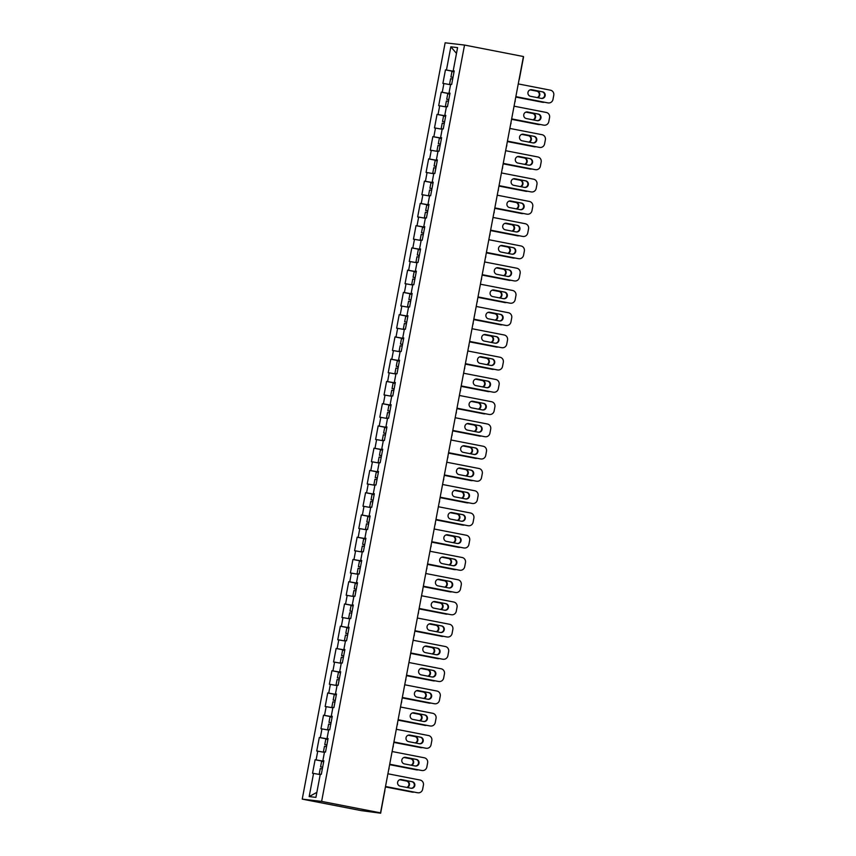 <?xml version="1.0" encoding="UTF-8"?>
<svg xmlns="http://www.w3.org/2000/svg" width="856" height="856" viewBox="0 0 856 856"><rect width="100%" height="100%" fill="white"/><g stroke="black" fill="none" stroke-linecap="round" stroke-linejoin="round"><path stroke-width="1.28" d="M384.751 791.083L380.653 813.2L361.136 810.6L302.232 799.13L445.141 42.8L464.53 45.058L321.621 801.398L302.232 799.13M320.272 774.338L319.213 774.07L321.31 774.316L323.868 760.759L322.862 760.642L323.846 760.866M320.294 774.198L315.918 797.375L309.166 796.583L313.553 773.407L312.536 773.289L315.104 759.743L323.739 761.423M323.782 761.219L315.104 759.743M316.11 759.861L317.758 751.151L316.741 751.033L319.309 737.487L327.944 739.167M327.987 738.963L319.309 737.487M320.315 737.605L321.963 728.905L320.947 728.788L323.515 715.231L332.149 716.911M332.192 716.707L323.515 715.231M324.52 715.348L326.168 706.649L325.152 706.532L327.72 692.975L336.355 694.655M336.397 694.451L327.72 692.975M328.725 693.093L330.373 684.393L329.357 684.276L331.925 670.73L340.56 672.409M340.602 672.206L331.925 670.73M332.93 670.847L334.578 662.137L333.562 662.02L336.13 648.473L344.765 650.153M344.808 649.95L336.13 648.473M337.136 648.591L338.773 639.892L337.767 639.774L340.335 626.218L348.97 627.897M349.013 627.694L340.335 626.218M341.341 626.335L342.978 617.636L341.972 617.518L344.54 603.962L353.175 605.641M353.218 605.438L344.54 603.962M345.546 604.079L347.183 595.38L346.177 595.262L348.745 581.706L357.38 583.396M357.423 583.193L348.745 581.706M349.751 581.823L351.388 573.124L350.382 573.006L352.94 559.46L361.585 561.14M361.628 560.937L352.94 559.46M353.956 559.578L355.593 550.868L354.587 550.75L357.145 537.204L365.79 538.884M365.833 538.681L357.145 537.204M358.161 537.322L359.798 528.623L358.792 528.505L361.35 514.948L369.995 516.628M370.038 516.425L361.35 514.948M362.366 515.066L364.003 506.367L362.998 506.249L365.555 492.692L374.2 494.383M374.243 494.18L365.555 492.692M366.571 492.81L368.208 484.111L367.203 483.993L369.76 470.447L378.406 472.127M378.448 471.924L369.76 470.447M370.776 470.565L372.414 461.855L371.408 461.737L373.965 448.191L382.611 449.871M382.643 449.668L373.965 448.191M374.981 448.309L376.619 439.61L375.613 439.492L378.17 425.935L386.816 427.615M386.848 427.411L378.17 425.935M379.187 426.053L380.824 417.354L379.818 417.236L382.375 403.679L391.021 405.37M391.053 405.166L382.375 403.679M383.392 403.797L385.029 395.098L384.023 394.98L386.58 381.434L395.226 383.114M395.258 382.91L386.58 381.434M387.597 381.551L389.234 372.841L388.228 372.724L390.785 359.178L399.431 360.858M399.463 360.654L390.785 359.178M391.791 359.295L393.439 350.596L392.433 350.479L394.99 336.922L403.636 338.601M403.668 338.398L394.99 336.922M395.996 337.039L397.644 328.34L396.638 328.223L399.196 314.666L407.841 316.356M407.873 316.153L399.196 314.666M400.201 314.783L401.849 306.084L400.843 305.966L403.401 292.42L412.046 294.1M412.078 293.897L403.401 292.42M404.406 292.538L406.054 283.828L405.049 283.71L407.606 270.164L416.251 271.844M416.284 271.641L407.606 270.164M408.612 270.282L410.259 261.583L409.254 261.465L411.811 247.908L420.457 249.588M420.489 249.385L411.811 247.908M412.817 248.026L414.465 239.327L413.459 239.209L416.016 225.652L424.662 227.332M424.694 227.14L416.016 225.652M417.022 225.77L418.67 217.071L417.664 216.953L420.221 203.407L428.867 205.087M428.899 204.884L420.221 203.407M421.227 203.525L422.875 194.815L421.869 194.697L424.426 181.151L433.072 182.831M433.104 182.628L424.426 181.151M425.432 181.269L427.08 172.57L426.074 172.452L428.631 158.895L437.277 160.575M437.309 160.372L428.631 158.895M429.637 159.013L431.285 150.314L430.279 150.196L432.836 136.639L441.482 138.319M441.514 138.116L432.836 136.639M433.842 136.757L435.49 128.058L434.484 127.94L437.041 114.394L445.687 116.074M445.719 115.87L437.041 114.394M438.047 114.501L439.695 105.802L438.689 105.684L441.247 92.138L449.892 93.818M449.924 93.614L441.247 92.138M442.252 92.255L443.9 83.546L442.894 83.439L445.452 69.882L454.087 71.562M454.129 71.358L445.452 69.882M446.458 69.999L450.845 46.823L457.586 47.604L453.209 70.791L454.194 71.005M421.184 240.247L420.135 239.99L422.222 240.226L424.779 226.68L423.774 226.562L425.421 217.863L426.427 217.98L428.984 204.424L427.979 204.306L429.626 195.607L430.632 195.724L433.19 182.168L432.184 182.05L433.832 173.351L434.837 173.468L437.395 159.922L436.389 159.804L438.037 151.095L439.042 151.212L441.6 137.666L440.594 137.549L442.242 128.849L443.248 128.967L445.805 115.41L444.799 115.293L446.447 106.593L447.453 106.711L450.01 93.154L449.004 93.037L450.652 84.337L451.658 84.455L454.215 70.909L453.209 70.791M421.216 240.108L419.568 248.818L420.553 249.032M412.774 284.759L411.725 284.492L413.812 284.738L416.369 271.181L415.363 271.063L417.011 262.364L418.017 262.482L420.574 248.936L419.568 248.818M412.806 284.62L411.158 293.319L412.153 293.544M408.569 307.015L407.52 306.748L409.607 306.994L412.164 293.437L411.158 293.319M408.601 306.876L406.953 315.575L407.948 315.8M404.364 329.26L403.315 329.004L405.402 329.239L407.959 315.693L406.953 315.575M404.396 329.121L402.748 337.831L403.743 338.045M400.159 351.516L399.11 351.26L401.197 351.495L403.754 337.949L402.748 337.831M400.191 351.377L398.543 360.076L399.538 360.301M395.954 373.772L394.905 373.516L396.991 373.751L399.549 360.194L398.543 360.076M395.986 373.633L394.338 382.332L395.333 382.557M391.748 396.028L390.7 395.761L392.786 396.007L395.344 382.45L394.338 382.332M391.781 395.889L390.133 404.588L391.128 404.813M387.554 418.274L386.495 418.017L388.581 418.252L391.139 404.706L390.133 404.588M387.575 418.135L385.928 426.844L386.923 427.069M383.349 440.53L382.29 440.273L384.376 440.508L386.944 426.962L385.928 426.844M383.37 440.391L381.723 449.09L382.718 449.314M379.144 462.786L378.085 462.529L380.171 462.764L382.739 449.207L381.723 449.09M379.165 462.647L377.517 471.346L378.513 471.57M374.939 485.042L373.879 484.774L375.966 485.02L378.534 471.463L377.517 471.346M374.96 484.903L373.312 493.602L374.307 493.826M370.734 507.287L369.674 507.03L371.761 507.276L374.329 493.719L373.312 493.602M370.755 507.159L369.107 515.858L370.102 516.082M332.888 707.57L331.828 707.313L333.926 707.548L336.483 694.002L335.477 693.884L337.114 685.185L338.12 685.303L340.688 671.746L339.682 671.628L341.319 662.929L342.325 663.047L344.893 649.49L343.887 649.372L345.524 640.673L346.53 640.791L349.098 627.245L348.092 627.127L349.73 618.417L350.735 618.535L353.303 604.989L352.287 604.871L353.935 596.172L354.94 596.29L357.508 582.733L356.492 582.615L358.14 573.916L359.145 574.034L361.714 560.477L360.697 560.359L362.345 551.66L363.351 551.778L365.919 538.231L364.902 538.114L366.55 529.404L367.556 529.522L370.124 515.975L369.107 515.858M332.909 707.431L331.272 716.14L332.256 716.354M328.683 729.826L327.623 729.569L329.721 729.804L332.278 716.258L331.272 716.14M328.704 729.687L327.067 738.386L328.051 738.61M324.478 752.082L323.418 751.814L325.515 752.06L328.073 738.503L327.067 738.386M324.499 751.942L322.862 760.642M324.424 752.338L317.758 751.151M328.629 730.082L321.963 728.905M332.834 707.826L326.168 706.649M337.039 685.581L330.373 684.393M335.477 693.884L336.462 694.109M341.244 663.325L334.578 662.137M339.682 671.628L340.667 671.853M345.45 641.069L338.773 639.892M343.887 649.372L344.872 649.597M349.655 618.813L342.978 617.636M348.092 627.127L349.077 627.341M353.86 596.568L347.183 595.38M352.287 604.871L353.282 605.096M358.065 574.312L351.388 573.124M356.492 582.615L357.487 582.84M362.27 552.056L355.593 550.868M360.697 560.359L361.692 560.584M366.475 529.8L359.798 528.623M364.902 538.114L365.897 538.328M370.68 507.555L364.003 506.367M374.885 485.299L368.208 484.111M379.09 463.043L372.414 461.855M383.295 440.786L376.619 439.61M387.5 418.541L380.824 417.354M391.706 396.285L385.029 395.098M395.911 374.029L389.234 372.841M400.116 351.773L393.439 350.596M404.321 329.528L397.644 328.34M408.526 307.272L401.849 306.084M412.731 285.016L406.054 283.828M416.936 262.76L410.259 261.583M415.363 271.063L416.348 271.288M421.141 240.515L414.465 239.327M425.346 218.259L418.67 217.071M423.774 226.562L424.758 226.786M429.552 196.003L422.875 194.815M427.979 204.306L428.963 204.531M433.757 173.747L427.08 172.57M432.184 182.05L433.168 182.275M437.962 151.491L431.285 150.314M436.389 159.804L437.373 160.019M442.167 129.245L435.49 128.058M440.594 137.549L441.578 137.773M446.372 106.989L439.695 105.802M444.799 115.293L445.783 115.517M450.577 84.733L443.9 83.546M449.004 93.037L449.989 93.261M456.494 53.404L450.845 46.823M464.53 45.058L523.433 56.528L380.524 812.858L321.621 801.398M320.219 774.594L313.553 773.407M316.859 792.367L309.166 796.583M380.524 812.858L379.122 812.697M380.653 813.2L379.09 812.868M531.276 89.677L542.105 91.785A3.338 3.221 -83.3 0 1 541.345 98.397L530.517 96.289A3.338 3.221 -83.3 0 1 527.959 92.523A3.338 3.221 -83.3 0 1 531.758 89.73L542.608 91.838A3.338 3.221 -83.3 0 1 545.165 95.615A3.338 3.221 -83.3 0 1 541.366 98.408M548.065 102.891A4.355 4.194 96.7 0 0 548.364 102.934L547.861 102.881A4.355 4.194 -83.3 0 1 547.562 102.827L515.858 96.621M515.847 96.653L547.562 102.827M518.255 83.92L550.462 90.19A4.355 4.194 96.7 0 1 553.768 95.273L552.987 99.414A4.355 4.194 96.7 0 1 548.364 102.934M450.62 84.477L449.571 84.22L450.598 78.72L452.685 79.041M449.571 84.22L450.641 84.359M537.568 97.67A3.338 3.221 96.7 0 0 537.215 91.218L530.164 89.837M542.971 102.303L542.469 102.249A4.355 4.194 -83.3 0 1 542.169 102.196L515.772 97.06L542.672 102.26A4.355 4.194 96.7 0 0 544.416 102.217M452.974 77.479L450.93 77.008L453.006 77.329M450.93 77.008L451.968 71.519L454.044 71.829M537.14 97.584A3.338 3.221 96.7 0 0 536.712 91.153L530.089 89.869M527.553 111.986L537.9 114.041A3.338 3.221 -83.3 0 1 537.14 120.653L526.312 118.545A3.338 3.221 -83.3 0 1 523.754 114.768A3.338 3.221 -83.3 0 1 527.553 111.986L538.403 114.094A3.338 3.221 -83.3 0 1 540.96 117.871A3.338 3.221 -83.3 0 1 537.161 120.664M543.86 125.147A4.355 4.194 96.7 0 0 544.159 125.19L543.656 125.126A4.355 4.194 -83.3 0 1 543.357 125.083L511.653 118.877M511.642 118.909L543.357 125.083M514.049 106.176L546.256 112.446A4.355 4.194 96.7 0 1 549.573 117.529L548.782 121.67A4.355 4.194 96.7 0 1 544.159 125.19M523.348 134.242L534.197 136.35A3.338 3.221 -83.3 0 1 536.755 140.127A3.338 3.221 -83.3 0 1 532.956 142.909L522.106 140.801A3.338 3.221 -83.3 0 1 519.549 137.024A3.338 3.221 -83.3 0 1 523.348 134.242L533.695 136.297A3.338 3.221 -83.3 0 1 532.935 142.909M539.655 147.393A4.355 4.194 96.7 0 0 539.954 147.446L539.451 147.382A4.355 4.194 -83.3 0 1 539.152 147.339L507.448 141.122M507.437 141.165L539.152 147.339M509.844 128.432L542.051 134.702A4.355 4.194 96.7 0 1 545.368 139.785L544.577 143.915A4.355 4.194 96.7 0 1 539.954 147.446M519.143 156.488L529.49 158.542A3.338 3.221 -83.3 0 1 528.73 165.165L517.901 163.057A3.338 3.221 -83.3 0 1 515.344 159.28A3.338 3.221 -83.3 0 1 519.143 156.488L529.992 158.606A3.338 3.221 -83.3 0 1 532.55 162.383A3.338 3.221 -83.3 0 1 528.751 165.165M535.449 169.649A4.355 4.194 96.7 0 0 535.749 169.691L535.246 169.638A4.355 4.194 -83.3 0 1 534.947 169.595L503.242 163.378M503.232 163.421L534.947 169.595M505.639 150.688L537.846 156.958A4.355 4.194 96.7 0 1 541.163 162.03L540.382 166.171A4.355 4.194 96.7 0 1 535.749 169.691M514.938 178.744L525.787 180.862A3.338 3.221 -83.3 0 1 528.345 184.629A3.338 3.221 -83.3 0 1 524.546 187.421L513.696 185.303A3.338 3.221 -83.3 0 1 511.139 181.536A3.338 3.221 -83.3 0 1 514.938 178.744L525.284 180.798A3.338 3.221 -83.3 0 1 524.525 187.411M531.244 191.905A4.355 4.194 96.7 0 0 531.544 191.947L531.041 191.894A4.355 4.194 -83.3 0 1 530.741 191.84L499.037 185.634M499.037 185.677L530.741 191.84M501.434 172.933L533.641 179.204A4.355 4.194 96.7 0 1 536.958 184.286L536.177 188.427A4.355 4.194 96.7 0 1 531.544 191.947M510.251 200.946L521.079 203.054A3.338 3.221 -83.3 0 1 520.32 209.667L509.491 207.559A3.338 3.221 -83.3 0 1 506.934 203.781A3.338 3.221 -83.3 0 1 510.732 201L521.582 203.107A3.338 3.221 -83.3 0 1 524.139 206.885A3.338 3.221 -83.3 0 1 520.341 209.677M527.039 214.161A4.355 4.194 96.7 0 0 527.339 214.203L526.836 214.139A4.355 4.194 -83.3 0 1 526.536 214.096L494.832 207.89L526.536 214.096M497.229 195.189L529.436 201.46A4.355 4.194 96.7 0 1 532.753 206.542L531.972 210.683A4.355 4.194 96.7 0 1 527.339 214.203M446.415 106.733L445.366 106.465L446.404 100.976L448.48 101.286M445.366 106.465L446.436 106.615M533.363 119.926A3.338 3.221 96.7 0 0 533.01 113.463L525.959 112.093M538.766 124.559L538.264 124.505A4.355 4.194 -83.3 0 1 537.964 124.452L511.567 119.316L538.467 124.516A4.355 4.194 96.7 0 0 540.211 124.473M448.769 99.735L446.725 99.264L448.801 99.574M446.725 99.264L447.763 93.775L449.839 94.085M532.935 119.84A3.338 3.221 96.7 0 0 532.507 113.409L525.884 112.125M442.21 128.978L441.161 128.721L442.199 123.232L444.275 123.542M441.161 128.721L442.231 128.871M529.158 142.171A3.338 3.221 96.7 0 0 528.805 135.719L521.753 134.349M507.373 141.529L534.262 146.772A4.355 4.194 96.7 0 0 536.006 146.729M444.564 121.98L442.52 121.52L444.596 121.83M442.52 121.52L443.558 116.031L445.634 116.341M507.362 141.572L534.262 146.772M528.73 142.085A3.338 3.221 96.7 0 0 528.302 135.665L521.679 134.371M534.561 146.815L534.058 146.751A4.355 4.194 -83.3 0 1 533.759 146.708M438.005 151.234L436.956 150.977L437.994 145.488L440.07 145.798M436.956 150.977L438.026 151.116M524.953 164.427A3.338 3.221 96.7 0 0 524.6 157.975L517.548 156.605M503.168 163.785L530.057 169.017A4.355 4.194 96.7 0 0 531.801 168.974M440.359 144.236L438.315 143.776L440.391 144.086M438.315 143.776L439.353 138.276L441.429 138.597M503.157 163.828L530.057 169.017M524.525 164.341A3.338 3.221 96.7 0 0 524.097 157.911L517.473 156.627M530.367 169.071L529.853 169.006A4.355 4.194 -83.3 0 1 529.554 168.964M433.799 173.49L432.751 173.233L433.789 167.733L435.865 168.054M432.751 173.233L433.821 173.372M520.748 186.683A3.338 3.221 96.7 0 0 520.395 180.231L513.343 178.851M498.962 186.041L525.851 191.273A4.355 4.194 96.7 0 0 527.596 191.23M436.153 166.492L434.11 166.021L436.185 166.342M434.11 166.021L435.148 160.532L437.223 160.842M498.952 186.073L525.851 191.273M520.32 186.597A3.338 3.221 96.7 0 0 519.892 180.167L513.268 178.883M526.162 191.316L525.648 191.263A4.355 4.194 -83.3 0 1 525.349 191.22M429.594 195.746L428.546 195.478L429.584 189.989L431.659 190.299M428.546 195.478L429.616 195.628M516.553 208.939A3.338 3.221 96.7 0 0 516.189 202.487L509.138 201.107M494.757 208.297L521.646 213.529A4.355 4.194 96.7 0 0 523.39 213.486M431.948 188.748L429.905 188.277L431.98 188.588M429.905 188.277L430.943 182.788L433.018 183.098M494.747 208.329L521.646 213.529M516.115 208.853A3.338 3.221 96.7 0 0 515.687 202.423L509.063 201.139M521.957 213.572L521.443 213.519A4.355 4.194 -83.3 0 1 521.144 213.465M506.527 223.256L516.874 225.31A3.338 3.221 -83.3 0 1 516.115 231.923L505.286 229.815A3.338 3.221 -83.3 0 1 502.729 226.038A3.338 3.221 -83.3 0 1 506.527 223.256L517.377 225.363A3.338 3.221 -83.3 0 1 519.934 229.141A3.338 3.221 -83.3 0 1 516.136 231.923M522.834 236.406A4.355 4.194 96.7 0 0 523.134 236.459L522.631 236.395A4.355 4.194 -83.3 0 1 522.331 236.352L490.627 230.146L522.331 236.352M493.024 217.445L525.231 223.716A4.355 4.194 96.7 0 1 528.548 228.798L527.767 232.928A4.355 4.194 96.7 0 1 523.134 236.459M425.389 218.002L424.341 217.734L425.379 212.245L427.454 212.556M424.341 217.734L425.411 217.884M512.348 231.184A3.338 3.221 96.7 0 0 511.984 224.732L504.933 223.363M490.552 230.542L517.441 235.785A4.355 4.194 96.7 0 0 519.185 235.742M427.743 211.004L425.7 210.533L427.775 210.844M425.7 210.533L426.737 205.044L428.813 205.354M490.542 230.585L517.441 235.785M511.909 231.099A3.338 3.221 96.7 0 0 511.481 224.679L504.858 223.384M517.752 235.828L517.238 235.764A4.355 4.194 -83.3 0 1 516.938 235.721M502.322 245.512L513.172 247.619A3.338 3.221 -83.3 0 1 515.729 251.397A3.338 3.221 -83.3 0 1 511.931 254.179L501.081 252.071A3.338 3.221 -83.3 0 1 498.524 248.294A3.338 3.221 -83.3 0 1 502.322 245.512L512.669 247.555A3.338 3.221 -83.3 0 1 511.909 254.179M518.629 258.662A4.355 4.194 96.7 0 0 518.929 258.715L518.426 258.651A4.355 4.194 -83.3 0 1 518.126 258.608L486.422 252.392L518.126 258.608M488.819 239.701L521.026 245.972A4.355 4.194 96.7 0 1 524.343 251.043L523.562 255.184A4.355 4.194 96.7 0 1 518.929 258.715M420.135 239.99L421.173 234.501L423.249 234.811M508.143 253.44A3.338 3.221 96.7 0 0 507.779 246.988L500.728 245.619M486.347 252.798L513.236 258.031A4.355 4.194 96.7 0 0 514.98 257.988M423.538 233.249L421.494 232.789L423.57 233.1M421.494 232.789L422.532 227.289L424.608 227.61M486.336 252.841L513.236 258.031M507.704 253.355A3.338 3.221 96.7 0 0 507.276 246.935L500.653 245.64M513.547 258.084L513.044 258.02A4.355 4.194 -83.3 0 1 512.733 257.977M498.117 267.757L508.464 269.811A3.338 3.221 -83.3 0 1 507.704 276.435L496.876 274.327A3.338 3.221 -83.3 0 1 494.319 270.55A3.338 3.221 -83.3 0 1 498.117 267.757L508.967 269.875A3.338 3.221 -83.3 0 1 511.524 273.642A3.338 3.221 -83.3 0 1 507.726 276.435M514.424 280.918A4.355 4.194 96.7 0 0 514.724 280.961L514.221 280.907A4.355 4.194 -83.3 0 1 513.921 280.854L482.217 274.648L513.921 280.854M484.614 261.947L516.821 268.217A4.355 4.194 96.7 0 1 520.138 273.299L519.357 277.44A4.355 4.194 96.7 0 1 514.724 280.961M416.979 262.503L415.93 262.246L416.968 256.747L419.044 257.067M415.93 262.246L417 262.385M503.938 275.696A3.338 3.221 96.7 0 0 503.574 269.244L496.523 267.864M482.142 275.054L509.031 280.286A4.355 4.194 96.7 0 0 510.775 280.244M419.333 255.505L417.289 255.035L419.365 255.356M417.289 255.035L418.327 249.545L420.403 249.856M482.131 275.086L509.031 280.286M503.499 275.611A3.338 3.221 96.7 0 0 503.071 269.18L496.448 267.896M509.341 280.329L508.839 280.276A4.355 4.194 -83.3 0 1 508.528 280.233M493.912 290.013L504.762 292.121A3.338 3.221 -83.3 0 1 507.319 295.898A3.338 3.221 -83.3 0 1 503.521 298.69L492.671 296.572A3.338 3.221 -83.3 0 1 490.114 292.795A3.338 3.221 -83.3 0 1 493.912 290.013L504.259 292.067A3.338 3.221 -83.3 0 1 503.499 298.68M510.219 303.174A4.355 4.194 96.7 0 0 510.529 303.217L510.016 303.163A4.355 4.194 -83.3 0 1 509.716 303.11L478.012 296.904L509.716 303.11M480.409 284.203L512.616 290.473A4.355 4.194 96.7 0 1 515.933 295.555L515.152 299.696A4.355 4.194 96.7 0 1 510.529 303.217M411.725 284.492L412.763 279.002L414.839 279.313M499.733 297.952A3.338 3.221 96.7 0 0 499.369 291.5L492.318 290.12M477.937 297.31L504.826 302.543A4.355 4.194 96.7 0 0 506.57 302.5M415.128 277.761L413.084 277.291L415.16 277.601M413.084 277.291L414.122 271.801L416.198 272.112M477.926 297.342L504.826 302.543M499.294 297.867A3.338 3.221 96.7 0 0 498.866 291.436L492.243 290.152M505.136 302.585L504.633 302.532A4.355 4.194 -83.3 0 1 504.323 302.478M489.225 312.215L500.054 314.323A3.338 3.221 -83.3 0 1 499.294 320.936L488.466 318.828A3.338 3.221 -83.3 0 1 485.908 315.051A3.338 3.221 -83.3 0 1 489.707 312.269L500.557 314.377A3.338 3.221 -83.3 0 1 503.114 318.154A3.338 3.221 -83.3 0 1 499.315 320.936M506.014 325.419A4.355 4.194 96.7 0 0 506.324 325.473L505.81 325.408A4.355 4.194 -83.3 0 1 505.511 325.366L473.807 319.16L505.511 325.366M476.214 306.459L508.411 312.729A4.355 4.194 96.7 0 1 511.728 317.811L510.946 321.942A4.355 4.194 96.7 0 1 506.324 325.473M407.52 306.748L408.558 301.259L410.634 301.569M495.528 320.197A3.338 3.221 96.7 0 0 495.164 313.745L488.113 312.376M473.732 319.555L500.621 324.799A4.355 4.194 96.7 0 0 502.365 324.756M410.923 300.017L408.879 299.546L410.955 299.857M408.879 299.546L409.917 294.057L411.993 294.368M473.721 319.598L500.621 324.799M495.089 320.112A3.338 3.221 96.7 0 0 494.661 313.692L488.038 312.397M500.931 324.841L500.428 324.788A4.355 4.194 -83.3 0 1 500.118 324.734M485.502 334.525L495.849 336.569A3.338 3.221 -83.3 0 1 495.1 343.192L484.261 341.084A3.338 3.221 -83.3 0 1 481.703 337.307A3.338 3.221 -83.3 0 1 485.502 334.525L496.352 336.633A3.338 3.221 -83.3 0 1 498.909 340.41A3.338 3.221 -83.3 0 1 495.11 343.192M501.809 347.675A4.355 4.194 96.7 0 0 502.119 347.729L501.605 347.664A4.355 4.194 -83.3 0 1 501.306 347.622L469.602 341.405M469.602 341.448L501.306 347.622M472.009 328.715L504.205 334.985A4.355 4.194 96.7 0 1 507.522 340.057L506.741 344.198A4.355 4.194 96.7 0 1 502.119 347.729M403.315 329.004L404.353 323.515L406.429 323.825M491.323 342.454A3.338 3.221 96.7 0 0 490.959 336.001L483.908 334.632M469.527 341.812L496.416 347.044A4.355 4.194 96.7 0 0 498.16 347.001M406.718 322.263L404.674 321.803L406.75 322.113M404.674 321.803L405.712 316.303L407.788 316.624M469.527 341.854L496.416 347.044M490.884 342.368A3.338 3.221 96.7 0 0 490.456 335.948L483.833 334.653M496.726 347.097L496.223 347.033A4.355 4.194 -83.3 0 1 495.913 346.99M480.815 356.717L491.644 358.825A3.338 3.221 -83.3 0 1 490.895 365.448L480.055 363.34A3.338 3.221 -83.3 0 1 477.498 359.563A3.338 3.221 -83.3 0 1 481.297 356.77L492.147 358.889A3.338 3.221 -83.3 0 1 494.704 362.655A3.338 3.221 -83.3 0 1 490.905 365.448M497.604 369.931A4.355 4.194 96.7 0 0 497.914 369.974L497.4 369.92A4.355 4.194 -83.3 0 1 497.101 369.867L465.397 363.661M465.397 363.704L497.101 369.867M467.804 350.971L500 357.23A4.355 4.194 96.7 0 1 503.317 362.313L502.536 366.454A4.355 4.194 96.7 0 1 497.914 369.974M399.11 351.26L400.148 345.76L402.224 346.081M487.118 364.71A3.338 3.221 96.7 0 0 486.754 358.257L479.702 356.888M465.322 364.067L492.211 369.3A4.355 4.194 96.7 0 0 493.955 369.257M402.513 344.519L400.469 344.059L402.545 344.369M400.469 344.059L401.507 338.559L403.583 338.869M465.322 364.11L492.211 369.3M486.679 364.624A3.338 3.221 96.7 0 0 486.251 358.193L479.628 356.909M492.521 369.353L492.018 369.289A4.355 4.194 -83.3 0 1 491.708 369.246M477.092 379.026L487.439 381.08A3.338 3.221 -83.3 0 1 486.69 387.693L475.861 385.585A3.338 3.221 -83.3 0 1 473.293 381.819A3.338 3.221 -83.3 0 1 477.092 379.026L487.941 381.134A3.338 3.221 -83.3 0 1 490.499 384.911A3.338 3.221 -83.3 0 1 486.7 387.704M493.398 392.187A4.355 4.194 96.7 0 0 493.709 392.23L493.195 392.176A4.355 4.194 -83.3 0 1 492.896 392.123L461.191 385.917M461.191 385.949L492.896 392.123M463.599 373.216L495.795 379.486A4.355 4.194 96.7 0 1 499.112 384.569L498.331 388.71A4.355 4.194 96.7 0 1 493.709 392.23M394.905 373.516L395.943 368.016L398.019 368.326M482.912 386.966A3.338 3.221 96.7 0 0 482.549 380.513L475.497 379.133M461.117 386.324L488.006 391.556A4.355 4.194 96.7 0 0 489.75 391.513M398.308 366.775L396.264 366.304L398.34 366.625M396.264 366.304L397.302 360.815L399.377 361.125M461.117 386.356L488.006 391.556M482.474 386.88A3.338 3.221 96.7 0 0 482.046 380.449L475.422 379.165M488.316 391.599L487.813 391.545A4.355 4.194 -83.3 0 1 487.503 391.492M472.887 401.282L483.736 403.39A3.338 3.221 -83.3 0 1 486.294 407.167A3.338 3.221 -83.3 0 1 482.495 409.949L471.656 407.841A3.338 3.221 -83.3 0 1 469.088 404.064A3.338 3.221 -83.3 0 1 472.887 401.282L483.233 403.337A3.338 3.221 -83.3 0 1 482.484 409.949M489.193 414.432A4.355 4.194 96.7 0 0 489.504 414.486L489.001 414.422A4.355 4.194 -83.3 0 1 488.69 414.379L456.986 408.173M456.986 408.205L488.69 414.379M459.394 395.472L491.59 401.742A4.355 4.194 96.7 0 1 494.907 406.825L494.126 410.955A4.355 4.194 96.7 0 1 489.504 414.486M390.7 395.761L391.738 390.272L393.814 390.582M478.707 409.211A3.338 3.221 96.7 0 0 478.344 402.759L471.292 401.389M456.911 408.569L483.8 413.812A4.355 4.194 96.7 0 0 485.545 413.769M394.102 389.031L392.059 388.56L394.135 388.87M392.059 388.56L393.097 383.071L395.172 383.381M456.911 408.612L483.8 413.812M478.269 409.136A3.338 3.221 96.7 0 0 477.841 402.705L471.217 401.411M484.111 413.855L483.608 413.801A4.355 4.194 -83.3 0 1 483.298 413.748M468.2 423.474L479.028 425.582A3.338 3.221 -83.3 0 1 478.279 432.205L467.451 430.097A3.338 3.221 -83.3 0 1 464.883 426.32A3.338 3.221 -83.3 0 1 468.681 423.538L479.531 425.646A3.338 3.221 -83.3 0 1 482.089 429.423A3.338 3.221 -83.3 0 1 478.29 432.205M484.988 436.688A4.355 4.194 96.7 0 0 485.299 436.742L484.796 436.678A4.355 4.194 -83.3 0 1 484.485 436.635L452.781 430.418M452.781 430.461L484.485 436.635M455.189 417.728L487.385 423.998A4.355 4.194 96.7 0 1 490.702 429.081L489.921 433.211A4.355 4.194 96.7 0 1 485.299 436.742M386.495 418.017L387.533 412.528L389.608 412.838M474.502 431.467A3.338 3.221 96.7 0 0 474.138 425.015L467.087 423.645M452.706 430.825L479.595 436.057A4.355 4.194 96.7 0 0 481.34 436.014M389.897 411.276L387.854 410.816L389.929 411.126M387.854 410.816L388.892 405.327L390.967 405.637M452.706 430.868L479.595 436.057M474.064 431.381A3.338 3.221 96.7 0 0 473.635 424.961L467.012 423.666M479.906 436.111L479.403 436.046A4.355 4.194 -83.3 0 1 479.093 436.004M464.476 445.783L474.823 447.838A3.338 3.221 -83.3 0 1 474.074 454.461L463.246 452.353A3.338 3.221 -83.3 0 1 460.678 448.576A3.338 3.221 -83.3 0 1 464.476 445.783L475.326 447.902A3.338 3.221 -83.3 0 1 477.883 451.668A3.338 3.221 -83.3 0 1 474.085 454.461M480.783 458.944A4.355 4.194 96.7 0 0 481.093 458.987L480.591 458.934A4.355 4.194 -83.3 0 1 480.28 458.88L448.576 452.674M448.576 452.717L480.28 458.88M450.984 439.984L483.18 446.244A4.355 4.194 96.7 0 1 486.497 451.326L485.716 455.467A4.355 4.194 96.7 0 1 481.093 458.987M382.29 440.273L383.328 434.784L385.403 435.094M470.297 453.723A3.338 3.221 96.7 0 0 469.933 447.271L462.882 445.901M448.501 453.081L475.39 458.313A4.355 4.194 96.7 0 0 477.134 458.27M385.692 433.532L383.649 433.072L385.724 433.382M383.649 433.072L384.686 427.572L386.762 427.893M448.501 453.124L475.39 458.313M469.858 453.637A3.338 3.221 96.7 0 0 469.43 447.207L462.807 445.923M475.701 458.367L475.198 458.302A4.355 4.194 -83.3 0 1 474.887 458.26M459.79 467.986L470.618 470.094A3.338 3.221 -83.3 0 1 469.869 476.706M476.578 481.2A4.355 4.194 96.7 0 0 476.888 481.243L476.385 481.19A4.355 4.194 -83.3 0 1 476.075 481.136L444.382 474.93M444.371 474.962L476.075 481.136M446.779 462.229L478.986 468.5A4.355 4.194 96.7 0 1 482.292 473.582L481.511 477.723A4.355 4.194 96.7 0 1 476.888 481.243M469.88 476.717L459.041 474.599A3.338 3.221 -83.3 0 1 456.473 470.832A3.338 3.221 -83.3 0 1 460.271 468.039L471.121 470.147A3.338 3.221 -83.3 0 1 473.678 473.924A3.338 3.221 -83.3 0 1 469.88 476.717M378.085 462.529L379.122 457.029L381.198 457.35M466.092 475.979A3.338 3.221 96.7 0 0 465.728 469.527L458.677 468.146M471.495 480.612L470.993 480.558A4.355 4.194 -83.3 0 1 470.682 480.505L444.296 475.369L471.185 480.569A4.355 4.194 96.7 0 0 472.929 480.526M381.487 455.788L379.443 455.317L381.519 455.638M379.443 455.317L380.481 449.828L382.557 450.138M465.653 475.893A3.338 3.221 96.7 0 0 465.225 469.463L458.602 468.179M456.077 490.295L466.413 492.35A3.338 3.221 -83.3 0 1 465.664 498.962L454.836 496.855A3.338 3.221 -83.3 0 1 452.268 493.077A3.338 3.221 -83.3 0 1 456.077 490.295L466.916 492.403A3.338 3.221 -83.3 0 1 469.473 496.18A3.338 3.221 -83.3 0 1 465.675 498.962M472.373 503.446A4.355 4.194 96.7 0 0 472.683 503.499L472.18 503.435A4.355 4.194 -83.3 0 1 471.87 503.392L440.177 497.186M440.166 497.218L471.87 503.392M442.573 484.485L474.78 490.755A4.355 4.194 96.7 0 1 478.087 495.838L477.306 499.968A4.355 4.194 96.7 0 1 472.683 503.499M373.879 484.774L374.917 479.285L376.993 479.595M461.887 498.224A3.338 3.221 96.7 0 0 461.523 491.772L454.472 490.402M467.29 502.868L466.788 502.814A4.355 4.194 -83.3 0 1 466.477 502.761L440.091 497.625L466.991 502.825A4.355 4.194 96.7 0 0 468.724 502.782M377.282 478.044L375.238 477.573L377.314 477.883M375.238 477.573L376.276 472.084L378.352 472.394M461.448 498.149A3.338 3.221 96.7 0 0 461.02 491.719L454.408 490.424M451.872 512.551L462.711 514.659A3.338 3.221 -83.3 0 1 465.268 518.436A3.338 3.221 -83.3 0 1 461.47 521.218L450.63 519.111A3.338 3.221 -83.3 0 1 448.073 515.333A3.338 3.221 -83.3 0 1 451.872 512.551L462.208 514.595A3.338 3.221 -83.3 0 1 461.459 521.218M468.168 525.702A4.355 4.194 96.7 0 0 468.478 525.755L467.975 525.691A4.355 4.194 -83.3 0 1 467.665 525.648L435.971 519.432M435.961 519.474L467.665 525.648M438.368 506.741L470.575 513.012A4.355 4.194 96.7 0 1 473.882 518.094L473.101 522.224A4.355 4.194 96.7 0 1 468.478 525.755M369.674 507.03L370.712 501.541L372.788 501.851M457.682 520.48A3.338 3.221 96.7 0 0 457.318 514.028L450.267 512.658M463.085 525.124L462.582 525.06A4.355 4.194 -83.3 0 1 462.272 525.017L435.886 519.881L462.786 525.07A4.355 4.194 96.7 0 0 464.519 525.028M373.088 500.289L371.033 499.829L373.109 500.139M371.033 499.829L372.071 494.34L374.147 494.65M457.243 520.395A3.338 3.221 96.7 0 0 456.815 513.975L450.203 512.68M447.174 534.743L458.003 536.851A3.338 3.221 -83.3 0 1 457.254 543.474L446.425 541.366A3.338 3.221 -83.3 0 1 443.868 537.589A3.338 3.221 -83.3 0 1 447.667 534.797L458.506 536.915A3.338 3.221 -83.3 0 1 461.063 540.692A3.338 3.221 -83.3 0 1 457.265 543.474M463.963 547.958A4.355 4.194 96.7 0 0 464.273 548L463.77 547.947A4.355 4.194 -83.3 0 1 463.46 547.894L431.766 541.688M431.756 541.73L463.46 547.894M434.163 528.997L466.37 535.257A4.355 4.194 96.7 0 1 469.677 540.339L468.895 544.48A4.355 4.194 96.7 0 1 464.273 548M366.529 529.543L365.469 529.286L366.507 523.797L368.583 524.107M365.469 529.286L366.55 529.425M453.477 542.736A3.338 3.221 96.7 0 0 453.113 536.284L446.062 534.914M458.88 547.38L458.377 547.316A4.355 4.194 -83.3 0 1 458.067 547.273L431.681 542.137L458.581 547.326A4.355 4.194 96.7 0 0 460.314 547.284M368.882 522.545L366.828 522.085L368.904 522.395M366.828 522.085L367.866 516.585L369.942 516.906M453.038 542.65A3.338 3.221 96.7 0 0 452.61 536.22L445.997 534.936M443.462 557.053L453.798 559.107A3.338 3.221 -83.3 0 1 453.049 565.72L442.22 563.612A3.338 3.221 -83.3 0 1 439.663 559.845A3.338 3.221 -83.3 0 1 443.462 557.053L454.301 559.161A3.338 3.221 -83.3 0 1 456.858 562.938A3.338 3.221 -83.3 0 1 453.059 565.73M459.758 570.214A4.355 4.194 96.7 0 0 460.068 570.257L459.565 570.203A4.355 4.194 -83.3 0 1 459.255 570.15L427.561 563.943M427.551 563.976L459.255 570.15M429.958 551.243L462.165 557.513A4.355 4.194 96.7 0 1 465.471 562.595L464.69 566.736A4.355 4.194 96.7 0 1 460.068 570.257M362.323 551.799L361.264 551.542L362.302 546.042L364.378 546.363M361.264 551.542L362.345 551.681M449.272 564.992A3.338 3.221 96.7 0 0 448.908 558.54L441.857 557.16M454.675 569.625L454.172 569.572A4.355 4.194 -83.3 0 1 453.862 569.518L427.476 564.382L454.375 569.582A4.355 4.194 96.7 0 0 456.109 569.54M364.677 544.801L362.623 544.33L364.699 544.651M362.623 544.33L363.661 538.841L365.737 539.152M448.833 564.907A3.338 3.221 96.7 0 0 448.405 558.476L441.792 557.192M438.764 579.255L449.593 581.363A3.338 3.221 -83.3 0 1 448.844 587.976L438.015 585.868A3.338 3.221 -83.3 0 1 435.458 582.091A3.338 3.221 -83.3 0 1 439.256 579.309L450.096 581.417A3.338 3.221 -83.3 0 1 452.653 585.194A3.338 3.221 -83.3 0 1 448.854 587.976M455.553 592.459A4.355 4.194 96.7 0 0 455.863 592.513L455.36 592.448A4.355 4.194 -83.3 0 1 455.05 592.405L423.356 586.2M423.346 586.232L455.05 592.405M425.753 573.499L457.96 579.769A4.355 4.194 96.7 0 1 461.266 584.851L460.485 588.982A4.355 4.194 96.7 0 1 455.863 592.513M358.118 574.055L357.059 573.788L358.097 568.298L360.173 568.609M357.059 573.788L358.14 573.937M445.067 587.237A3.338 3.221 96.7 0 0 444.713 580.785L437.651 579.416M450.47 591.881L449.967 591.828A4.355 4.194 -83.3 0 1 449.657 591.774L423.271 586.638L450.17 591.838A4.355 4.194 96.7 0 0 451.904 591.796M360.472 567.057L358.418 566.586L360.494 566.897M358.418 566.586L359.456 561.097L361.532 561.408M444.639 587.163A3.338 3.221 96.7 0 0 444.2 580.732L437.587 579.448M435.051 601.565L445.388 603.608A3.338 3.221 -83.3 0 1 444.639 610.232L433.81 608.124A3.338 3.221 -83.3 0 1 431.253 604.347A3.338 3.221 -83.3 0 1 435.051 601.565L445.89 603.673A3.338 3.221 -83.3 0 1 448.458 607.45A3.338 3.221 -83.3 0 1 444.66 610.232M451.347 614.715A4.355 4.194 96.7 0 0 451.658 614.769L451.155 614.704A4.355 4.194 -83.3 0 1 450.845 614.662L419.151 608.445M419.14 608.488L450.845 614.662M421.548 595.755L453.755 602.025A4.355 4.194 96.7 0 1 457.061 607.107L456.28 611.238A4.355 4.194 96.7 0 1 451.658 614.769M353.913 596.3L352.854 596.043L353.892 590.554L355.968 590.865M352.854 596.043L353.935 596.183M440.861 609.493A3.338 3.221 96.7 0 0 440.508 603.041L433.446 601.672M419.065 608.851L445.965 614.084A4.355 4.194 96.7 0 0 447.699 614.052M356.267 589.303L354.213 588.842L356.289 589.153M354.213 588.842L355.251 583.353L357.327 583.664M419.065 608.894L445.965 614.084M440.433 609.408A3.338 3.221 96.7 0 0 439.995 602.988L433.382 601.693M446.265 614.137L445.762 614.073A4.355 4.194 -83.3 0 1 445.462 614.03M430.846 623.81L441.685 625.929A3.338 3.221 -83.3 0 1 444.253 629.706A3.338 3.221 -83.3 0 1 440.455 632.488L429.605 630.38A3.338 3.221 -83.3 0 1 427.048 626.603A3.338 3.221 -83.3 0 1 430.846 623.81L441.182 625.864A3.338 3.221 -83.3 0 1 440.433 632.488M447.142 636.971A4.355 4.194 96.7 0 0 447.453 637.014L446.95 636.96A4.355 4.194 -83.3 0 1 446.639 636.918L414.946 630.701M414.935 630.744L446.639 636.918M417.343 618.011L449.55 624.27A4.355 4.194 96.7 0 1 452.856 629.353L452.075 633.494A4.355 4.194 96.7 0 1 447.453 637.014M349.708 618.556L348.649 618.3L349.687 612.81L351.763 613.121M348.649 618.3L349.73 618.439M436.656 631.749A3.338 3.221 96.7 0 0 436.303 625.297L429.241 623.928M414.871 631.107L441.76 636.34A4.355 4.194 96.7 0 0 443.494 636.297M352.062 611.558L350.008 611.098L352.084 611.409M350.008 611.098L351.046 605.599L353.121 605.92M414.86 631.15L441.76 636.34M436.228 631.664A3.338 3.221 96.7 0 0 435.79 625.233L429.177 623.949M442.06 636.393L441.557 636.329A4.355 4.194 -83.3 0 1 441.257 636.286M426.149 646.013L436.977 648.12A3.338 3.221 -83.3 0 1 436.228 654.733L425.4 652.625A3.338 3.221 -83.3 0 1 422.843 648.859A3.338 3.221 -83.3 0 1 426.641 646.066L437.48 648.185A3.338 3.221 -83.3 0 1 440.048 651.951A3.338 3.221 -83.3 0 1 436.25 654.744M442.948 659.227A4.355 4.194 96.7 0 0 443.248 659.27L442.745 659.216A4.355 4.194 -83.3 0 1 442.434 659.163L410.741 652.957L442.434 659.163M413.138 640.256L445.345 646.526A4.355 4.194 96.7 0 1 448.651 651.609L447.87 655.75A4.355 4.194 96.7 0 1 443.248 659.27M345.503 640.812L344.444 640.556L345.482 635.056L347.557 635.377M344.444 640.556L345.524 640.695M432.451 654.005A3.338 3.221 96.7 0 0 432.098 647.553L425.036 646.173M410.666 653.363L437.555 658.596A4.355 4.194 96.7 0 0 439.289 658.553M347.857 633.815L345.803 633.344L347.878 633.665M345.803 633.344L346.841 627.855L348.916 628.165M410.655 653.395L437.555 658.596M432.023 653.92A3.338 3.221 96.7 0 0 431.585 647.489L424.972 646.205M437.855 658.639L437.352 658.585A4.355 4.194 -83.3 0 1 437.052 658.542M422.436 668.322L433.275 670.43A3.338 3.221 -83.3 0 1 435.843 674.207A3.338 3.221 -83.3 0 1 432.045 677L421.195 674.881A3.338 3.221 -83.3 0 1 418.638 671.104A3.338 3.221 -83.3 0 1 422.436 668.322L432.772 670.376A3.338 3.221 -83.3 0 1 432.023 676.989M438.743 681.483A4.355 4.194 96.7 0 0 439.042 681.526L438.54 681.462A4.355 4.194 -83.3 0 1 438.229 681.419L406.536 675.213L438.229 681.419M408.933 662.512L441.14 668.782A4.355 4.194 96.7 0 1 444.446 673.865L443.665 678.005A4.355 4.194 96.7 0 1 439.042 681.526M341.298 663.068L340.239 662.801L341.276 657.312L343.352 657.622M340.239 662.801L341.319 662.951M428.246 676.261A3.338 3.221 96.7 0 0 427.893 669.799L420.831 668.429M406.461 675.619L433.35 680.852A4.355 4.194 96.7 0 0 435.083 680.809M343.652 656.071L341.598 655.6L343.673 655.91M341.598 655.6L342.635 650.111L344.711 650.421M406.45 675.652L433.35 680.852M427.818 676.176A3.338 3.221 96.7 0 0 427.39 669.745L420.767 668.461M433.65 680.895L433.147 680.841A4.355 4.194 -83.3 0 1 432.847 680.788M417.739 690.525L428.567 692.632A3.338 3.221 -83.3 0 1 427.818 699.245L416.99 697.137A3.338 3.221 -83.3 0 1 414.432 693.36A3.338 3.221 -83.3 0 1 418.231 690.578L429.07 692.686A3.338 3.221 -83.3 0 1 431.638 696.463A3.338 3.221 -83.3 0 1 427.84 699.245M434.538 703.728A4.355 4.194 96.7 0 0 434.837 703.782L434.334 703.718A4.355 4.194 -83.3 0 1 434.024 703.675L402.331 697.458L434.024 703.675M404.728 684.768L436.935 691.038A4.355 4.194 96.7 0 1 440.241 696.121L439.46 700.251A4.355 4.194 96.7 0 1 434.837 703.782M337.093 685.324L336.034 685.057L337.071 679.568L339.147 679.878M336.034 685.057L337.114 685.207M424.041 698.507A3.338 3.221 96.7 0 0 423.688 692.055L416.626 690.685M402.256 697.865L429.145 703.108A4.355 4.194 96.7 0 0 430.878 703.065M339.447 678.316L337.392 677.856L339.468 678.166M337.392 677.856L338.43 672.367L340.506 672.677M402.245 697.908L429.145 703.108M423.613 698.421A3.338 3.221 96.7 0 0 423.185 692.001L416.562 690.706M429.445 703.15L428.942 703.086A4.355 4.194 -83.3 0 1 428.642 703.043M414.026 712.823L424.362 714.878A3.338 3.221 -83.3 0 1 423.613 721.501L412.785 719.393A3.338 3.221 -83.3 0 1 410.227 715.616A3.338 3.221 -83.3 0 1 414.026 712.823L424.876 714.942A3.338 3.221 -83.3 0 1 427.433 718.719A3.338 3.221 -83.3 0 1 423.634 721.501M430.333 725.984A4.355 4.194 96.7 0 0 430.632 726.027L430.129 725.974A4.355 4.194 -83.3 0 1 429.819 725.931L398.126 719.714M398.115 719.757L429.819 725.931M400.522 707.024L432.729 713.294A4.355 4.194 96.7 0 1 436.036 718.366L435.255 722.507A4.355 4.194 96.7 0 1 430.632 726.027M331.828 707.313L332.866 701.824L334.942 702.134M419.836 720.763A3.338 3.221 96.7 0 0 419.483 714.311L412.421 712.941M398.051 720.121L424.94 725.353A4.355 4.194 96.7 0 0 426.673 725.31M335.242 700.572L333.187 700.112L335.263 700.422M333.187 700.112L334.225 694.612L336.301 694.933M398.04 720.163L424.94 725.353M419.408 720.677A3.338 3.221 96.7 0 0 418.98 714.257L412.357 712.962M425.239 725.407L424.737 725.342A4.355 4.194 -83.3 0 1 424.437 725.3M409.821 735.079L420.671 737.198A3.338 3.221 -83.3 0 1 423.228 740.964A3.338 3.221 -83.3 0 1 419.429 743.757L408.58 741.638A3.338 3.221 -83.3 0 1 406.022 737.872A3.338 3.221 -83.3 0 1 409.821 735.079L420.157 737.134A3.338 3.221 -83.3 0 1 419.408 743.746M426.127 748.24A4.355 4.194 96.7 0 0 426.427 748.283L425.924 748.23A4.355 4.194 -83.3 0 1 425.614 748.176L393.921 741.97L425.614 748.176M396.317 729.269L428.524 735.539A4.355 4.194 96.7 0 1 431.831 740.622L431.05 744.763A4.355 4.194 96.7 0 1 426.427 748.283M327.623 729.569L328.661 724.069L330.737 724.39M415.631 743.019A3.338 3.221 96.7 0 0 415.278 736.567L408.216 735.186M393.846 742.377L420.735 747.609A4.355 4.194 96.7 0 0 422.468 747.566M331.037 722.828L328.982 722.357L331.058 722.678M328.982 722.357L330.02 716.868L332.096 717.178M393.835 742.409L420.735 747.609M415.203 742.933A3.338 3.221 96.7 0 0 414.775 736.502L408.151 735.218M421.034 747.652L420.531 747.598A4.355 4.194 -83.3 0 1 420.232 747.556M405.123 757.282L415.952 759.39A3.338 3.221 -83.3 0 1 415.203 766.002L404.374 763.894A3.338 3.221 -83.3 0 1 401.817 760.117A3.338 3.221 -83.3 0 1 405.616 757.335L416.465 759.443A3.338 3.221 -83.3 0 1 419.023 763.22A3.338 3.221 -83.3 0 1 415.224 766.013M421.922 770.496A4.355 4.194 96.7 0 0 422.222 770.539L421.719 770.475A4.355 4.194 -83.3 0 1 421.42 770.432L389.715 764.226L421.42 770.432M392.112 751.525L424.319 757.795A4.355 4.194 96.7 0 1 427.625 762.878L426.844 767.019A4.355 4.194 96.7 0 1 422.222 770.539M323.418 751.814L324.456 746.325L326.532 746.635M411.426 765.275A3.338 3.221 96.7 0 0 411.073 758.823L404.021 757.442M389.64 764.633L416.53 769.865A4.355 4.194 96.7 0 0 418.263 769.822M326.832 745.084L324.777 744.613L326.853 744.923M324.777 744.613L325.815 739.124L327.891 739.434M389.63 764.665L416.53 769.865M410.998 765.189A3.338 3.221 96.7 0 0 410.57 758.758L403.946 757.474M416.829 769.908L416.326 769.854A4.355 4.194 -83.3 0 1 416.027 769.801M401.411 779.591L412.26 781.699A3.338 3.221 -83.3 0 1 414.818 785.476A3.338 3.221 -83.3 0 1 411.019 788.258L400.169 786.15A3.338 3.221 -83.3 0 1 397.612 782.373A3.338 3.221 -83.3 0 1 401.411 779.591L411.747 781.646A3.338 3.221 -83.3 0 1 410.998 788.258M417.717 792.742A4.355 4.194 96.7 0 0 418.017 792.795L417.514 792.731A4.355 4.194 -83.3 0 1 417.214 792.688L385.51 786.482L417.214 792.688M387.907 773.781L420.114 780.051A4.355 4.194 96.7 0 1 423.42 785.134L422.639 789.264A4.355 4.194 96.7 0 1 418.017 792.795M319.213 774.07L320.251 768.581L322.327 768.891M407.221 787.52A3.338 3.221 96.7 0 0 406.868 781.068L399.816 779.698M385.435 786.878L412.325 792.121A4.355 4.194 96.7 0 0 414.058 792.078M322.626 767.34L320.583 766.869L322.659 767.179M320.583 766.869L321.61 761.38L323.686 761.69M385.425 786.921L412.325 792.121M406.793 787.434A3.338 3.221 96.7 0 0 406.365 781.014L399.741 779.72M412.624 792.164L412.121 792.1A4.355 4.194 -83.3 0 1 411.822 792.057M519.207 78.923L519.303 78.977A2.183 2.097 -83.3 0 1 519.068 79.64M384.804 790.184A2.183 2.183 0 0 1 384.825 791.094L384.644 791.04M515.098 101.233A2.183 2.097 -83.3 0 1 514.863 101.896M510.893 123.478A2.183 2.097 -83.3 0 1 510.658 124.141M506.688 145.734A2.183 2.097 -83.3 0 1 506.452 146.397M502.483 167.99A2.183 2.097 -83.3 0 1 502.247 168.653M498.278 190.246A2.183 2.097 -83.3 0 1 498.042 190.909M494.073 212.491A2.183 2.097 -83.3 0 1 493.837 213.155M489.867 234.747A2.183 2.097 -83.3 0 1 489.632 235.411M485.662 257.003A2.183 2.097 -83.3 0 1 485.427 257.667M481.457 279.259A2.183 2.097 -83.3 0 1 481.222 279.923M477.252 301.515A2.183 2.097 -83.3 0 1 477.017 302.168M473.047 323.761A2.183 2.097 -83.3 0 1 472.812 324.424M468.842 346.017A2.183 2.097 -83.3 0 1 468.607 346.68M464.637 368.273A2.183 2.097 -83.3 0 1 464.401 368.936M460.432 390.529A2.183 2.097 -83.3 0 1 460.196 391.192M456.237 412.774A2.183 2.097 -83.3 0 1 455.991 413.437M452.032 435.03A2.183 2.097 -83.3 0 1 451.786 435.693M447.827 457.286A2.183 2.097 -83.3 0 1 447.581 457.949M443.622 479.542A2.183 2.097 -83.3 0 1 443.376 480.205M439.417 501.787A2.183 2.097 -83.3 0 1 439.171 502.451M435.212 524.043A2.183 2.097 -83.3 0 1 434.966 524.707M431.007 546.299A2.183 2.097 -83.3 0 1 430.761 546.963M426.802 568.555A2.183 2.097 -83.3 0 1 426.566 569.219M422.596 590.801A2.183 2.097 -83.3 0 1 422.361 591.464M418.391 613.057A2.183 2.097 -83.3 0 1 418.156 613.72M414.186 635.312A2.183 2.097 -83.3 0 1 413.951 635.976M409.981 657.568A2.183 2.097 -83.3 0 1 409.746 658.232M405.776 679.814A2.183 2.097 -83.3 0 1 405.541 680.477M401.571 702.07A2.183 2.097 -83.3 0 1 401.336 702.733M397.366 724.326A2.183 2.097 -83.3 0 1 397.13 724.989M393.161 746.582A2.183 2.097 -83.3 0 1 392.925 747.245M388.956 768.827A2.183 2.097 -83.3 0 1 388.72 769.49M523.562 56.87L519.389 78.977A2.183 2.183 0 0 1 519.036 79.822M514.831 102.067A2.183 2.183 0 0 0 515.162 100.323M510.625 124.323A2.183 2.183 0 0 0 510.957 122.579M506.42 146.579A2.183 2.183 0 0 0 506.752 144.835M502.215 168.835A2.183 2.183 0 0 0 502.547 167.081M498.01 191.081A2.183 2.183 0 0 0 498.342 189.337M493.805 213.337A2.183 2.183 0 0 0 494.137 211.593M489.6 235.593A2.183 2.183 0 0 0 489.932 233.849M485.395 257.849A2.183 2.183 0 0 0 485.727 256.094M481.19 280.094A2.183 2.183 0 0 0 481.521 278.35M476.985 302.35A2.183 2.183 0 0 0 477.316 300.606M472.78 324.606A2.183 2.183 0 0 0 473.111 322.862M468.574 346.862A2.183 2.183 0 0 0 468.906 345.107M464.369 369.118A2.183 2.183 0 0 0 464.701 367.363M460.164 391.363A2.183 2.183 0 0 0 460.496 389.619M455.959 413.619A2.183 2.183 0 0 0 456.291 411.875M451.754 435.875A2.183 2.183 0 0 0 452.086 434.12M447.549 458.131A2.183 2.183 0 0 0 447.881 456.376M443.344 480.377A2.183 2.183 0 0 0 443.675 478.632M439.139 502.633A2.183 2.183 0 0 0 439.47 500.888M434.934 524.889A2.183 2.183 0 0 0 435.265 523.134M430.729 547.145A2.183 2.183 0 0 0 431.06 545.39M426.523 569.39A2.183 2.183 0 0 0 426.855 567.646M422.318 591.646A2.183 2.183 0 0 0 422.65 589.902M418.113 613.902A2.183 2.183 0 0 0 418.445 612.147M413.908 636.158A2.183 2.183 0 0 0 414.24 634.403M409.703 658.403A2.183 2.183 0 0 0 410.035 656.659M405.498 680.659A2.183 2.183 0 0 0 405.83 678.915M401.293 702.915A2.183 2.183 0 0 0 401.625 701.171M397.098 725.171A2.183 2.183 0 0 0 397.419 723.416M392.893 747.416A2.183 2.183 0 0 0 393.214 745.672M388.688 769.672A2.183 2.183 0 0 0 389.009 767.928"/></g></svg>
